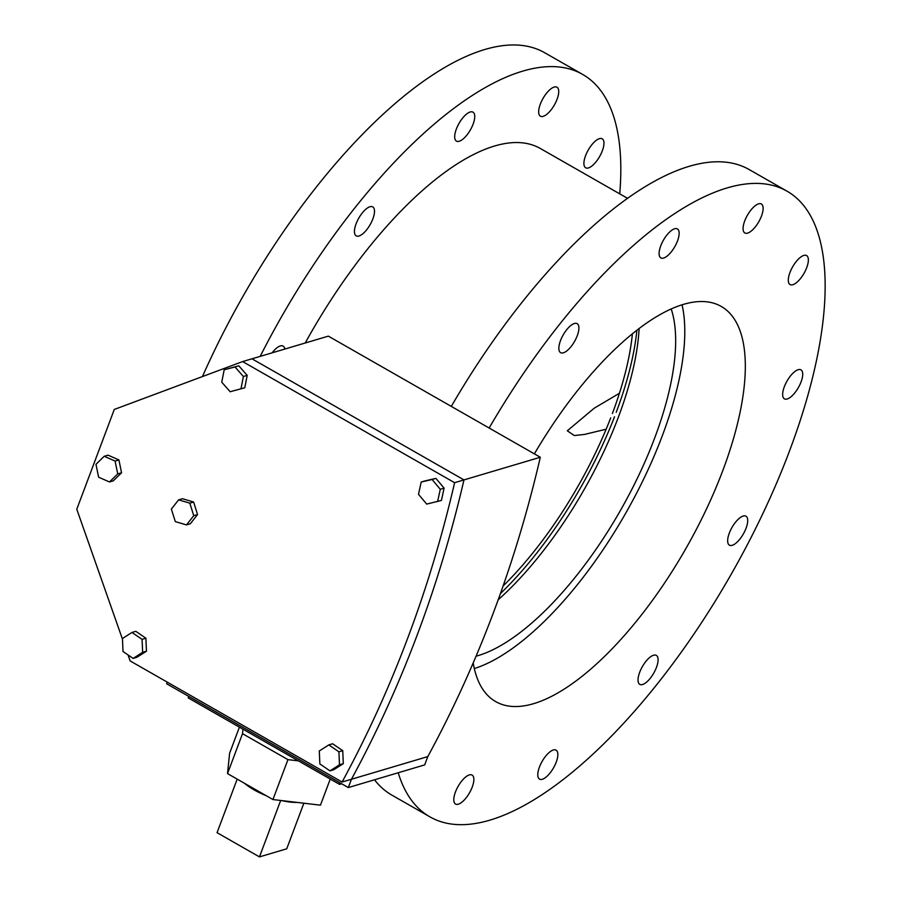 <?xml version="1.0" encoding="UTF-8"?>
<svg xmlns="http://www.w3.org/2000/svg" width="902" height="902" viewBox="0 0 902 902"><rect width="100%" height="100%" fill="white"/><g stroke="black" fill="none" stroke-linecap="round" stroke-linejoin="round"><path stroke-width="1.35" d="M305.214 343.008A274.896 107.845 -60.3 0 1 540.433 148.548L627.691 198.406M260.193 356.369A360.202 141.321 -60.3 0 1 582.76 74.483A360.202 141.321 -60.3 0 1 619.73 193.851M585.533 155.775A16.687 6.551 -60.3 0 1 602.209 138.795A16.687 6.551 -60.3 0 1 602.333 150.792A16.687 6.551 -60.3 0 1 585.657 167.772A16.687 6.551 -60.3 0 1 585.533 155.775M540.298 104.192A16.687 6.551 -60.3 0 1 556.974 87.212A16.687 6.551 -60.3 0 1 557.098 99.209A16.687 6.551 -60.3 0 1 540.422 116.189A16.687 6.551 -60.3 0 1 540.298 104.192M456.322 129.11A16.687 6.551 -60.3 0 1 472.986 112.141A16.687 6.551 -60.3 0 1 473.11 124.126A16.687 6.551 -60.3 0 1 456.435 141.107A16.687 6.551 -60.3 0 1 456.322 129.11M356.076 223.865A16.687 6.551 -60.3 0 1 372.752 206.896A16.687 6.551 -60.3 0 1 372.876 218.882A16.687 6.551 -60.3 0 1 356.2 235.862A16.687 6.551 -60.3 0 1 356.076 223.865M272.145 352.817A16.687 6.551 -60.3 0 1 283.127 346.086A16.687 6.551 -60.3 0 1 284.795 349.074M202.443 376.574A360.202 141.321 -60.3 0 1 544.898 52.857L582.76 74.483M534.379 453.864A227.496 89.253 -60.3 0 1 721.329 306.488A227.496 89.253 -60.3 0 1 722.998 470.032A227.496 89.253 -60.3 0 1 495.615 701.553A227.496 89.253 -60.3 0 1 473.189 662.947M451.304 406.396A360.202 141.321 -60.3 0 1 749.303 169.632L787.164 191.258A360.202 141.321 -60.3 0 1 789.802 450.211A360.202 141.321 -60.3 0 1 429.78 816.772A360.202 141.321 -60.3 0 1 398.222 772.755M429.78 816.772L391.93 795.147A360.202 141.321 -60.3 0 1 374.51 779.79M455.431 792.046A16.687 6.551 -60.3 0 1 472.107 775.077A16.687 6.551 -60.3 0 1 472.231 787.063A16.687 6.551 -60.3 0 1 455.555 804.043A16.687 6.551 -60.3 0 1 455.431 792.046M539.419 767.128A16.687 6.551 -60.3 0 1 556.094 750.148A16.687 6.551 -60.3 0 1 556.218 762.145A16.687 6.551 -60.3 0 1 539.543 779.114A16.687 6.551 -60.3 0 1 539.419 767.128M639.653 672.373A16.687 6.551 -60.3 0 1 656.329 655.393A16.687 6.551 -60.3 0 1 656.453 667.39A16.687 6.551 -60.3 0 1 639.777 684.359A16.687 6.551 -60.3 0 1 639.653 672.373M729.29 533.172A16.687 6.551 -60.3 0 1 745.965 516.192A16.687 6.551 -60.3 0 1 746.078 528.189A16.687 6.551 -60.3 0 1 729.414 545.169A16.687 6.551 -60.3 0 1 729.29 533.172M784.289 386.834A16.687 6.551 -60.3 0 1 800.965 369.854A16.687 6.551 -60.3 0 1 801.089 381.85A16.687 6.551 -60.3 0 1 784.413 398.831A16.687 6.551 -60.3 0 1 784.289 386.834M789.938 272.562A16.687 6.551 -60.3 0 1 806.613 255.582A16.687 6.551 -60.3 0 1 806.738 267.578A16.687 6.551 -60.3 0 1 790.062 284.558A16.687 6.551 -60.3 0 1 789.938 272.562M744.702 220.979A16.687 6.551 -60.3 0 1 761.378 203.999A16.687 6.551 -60.3 0 1 761.502 215.995A16.687 6.551 -60.3 0 1 744.827 232.964A16.687 6.551 -60.3 0 1 744.702 220.979M660.726 245.896A16.687 6.551 -60.3 0 1 677.391 228.916A16.687 6.551 -60.3 0 1 677.515 240.913A16.687 6.551 -60.3 0 1 660.839 257.893A16.687 6.551 -60.3 0 1 660.726 245.896M560.48 340.652A16.687 6.551 -60.3 0 1 577.156 323.671A16.687 6.551 -60.3 0 1 577.28 335.668A16.687 6.551 -60.3 0 1 560.604 352.648A16.687 6.551 -60.3 0 1 560.48 340.652M489.155 428.033A360.202 141.321 -60.3 0 1 787.164 191.258M632.392 333.909A212.331 83.311 -60.3 0 1 612.402 413.477M682.07 304.887A227.496 89.253 -60.3 0 1 662.429 435.429A227.496 89.253 -60.3 0 1 474.305 668.551M671.223 309.048A212.331 83.311 -60.3 0 1 654.796 437.695A212.331 83.311 -60.3 0 1 476.076 656.194M639.112 328.632A212.331 83.311 -60.3 0 1 618.456 416.938A212.331 83.311 -60.3 0 1 498.197 599.774M636.88 330.346A219.919 86.276 -60.3 0 1 616.224 412.338M614.521 416.792A219.919 86.276 -60.3 0 1 500.43 593.572M610.699 417.919A212.331 83.311 -60.3 0 1 503.102 586.029M619.426 393.283L594.215 408.2L567.313 430.795L574.292 435.553L584.473 434.437L606.155 429.205M167.242 682.126L166.633 683.761L348.319 787.57L424.673 764.907L427.796 756.598A1229.787 1046.591 -106.5 0 0 540.309 457.258L328.339 336.142L242.638 361.578L114.283 409.452L76.783 509.235L122.48 639.191M348.319 787.57L351.453 779.249L427.796 756.598L351.453 779.249A1229.787 1046.591 -106.5 0 0 463.966 479.909L251.985 358.804L463.966 479.909L454.608 482.694L242.638 361.578M540.309 457.258L463.966 479.909A1229.776 1046.568 -106.5 0 1 351.453 779.249L342.095 782.034A1229.776 1046.568 -106.5 0 0 454.608 482.694M341.689 783.782L339.603 784.402L340.167 782.902M339.603 784.402L188.191 697.889L188.755 696.4M128.005 654.897L130.125 660.918L342.095 782.034M113.302 480.845L121.544 472.783L118.917 459.941L108.037 455.149L104.226 456.277L95.973 464.338L98.611 477.192L109.48 481.972L113.302 480.845M109.48 481.972L117.734 473.922L121.544 472.783M117.734 473.922L115.095 461.069L118.917 459.941M115.095 461.069L104.226 456.277M244.769 387.77L247.193 375.379L238.804 365.817L224.181 369.786L221.757 382.177L230.145 391.739L244.769 387.77M240.958 388.897L243.382 376.506L247.193 375.379M243.382 376.506L234.994 366.945L238.804 365.817M234.994 366.945L224.181 369.786M190.311 523.78L197.561 514.557L193.626 502.031L182.441 498.716L178.619 499.855L171.369 509.078L175.304 521.604L186.5 524.908L190.311 523.78M186.5 524.908L193.75 515.685L197.561 514.557M193.75 515.685L189.815 503.158L193.626 502.031M189.815 503.158L178.619 499.855M136.946 657.265L146.474 651.199L145.899 638.221L135.796 631.31L131.974 632.449L122.446 638.515L123.022 651.492L133.124 658.404L136.946 657.265M133.124 658.404L142.651 652.338L146.474 651.199M142.651 652.338L142.076 639.349L145.899 638.221M142.076 639.349L131.974 632.449M333.774 769.722L343.312 763.656L342.737 750.678L332.635 743.767L328.813 744.905L319.285 750.971L319.86 763.949L329.963 770.86L333.774 769.722M329.963 770.86L339.49 764.795L343.312 763.656M339.49 764.795L338.915 751.817L342.737 750.678M338.915 751.817L328.813 744.905M444.111 488.14L435.914 478.376L425.011 480.901L421.2 482.04L418.505 494.33L426.702 504.094L441.416 500.441L444.111 488.14L440.289 489.279L432.092 479.503L435.914 478.376M437.605 501.568L440.289 489.279M432.092 479.503L421.2 482.04M298.427 760.871L287.941 759.631L242.514 733.687L242.976 729.199M330.256 779.057L320.447 805.17L272.945 799.544L227.518 773.6L229.604 753.26L239.413 727.159M266.214 795.699A37.918 13.237 -159.4 0 1 254.06 789.87A37.918 13.237 -159.4 0 1 244.465 783.274M297.017 802.397A37.918 13.237 -159.4 0 1 281.649 800.581M272.945 799.544L287.941 759.631M227.518 773.6L242.514 733.687M280.68 800.457L259.46 856.9L286.723 848.805L303.873 803.208M259.46 856.9L217.066 832.681L237.192 779.125"/></g></svg>
